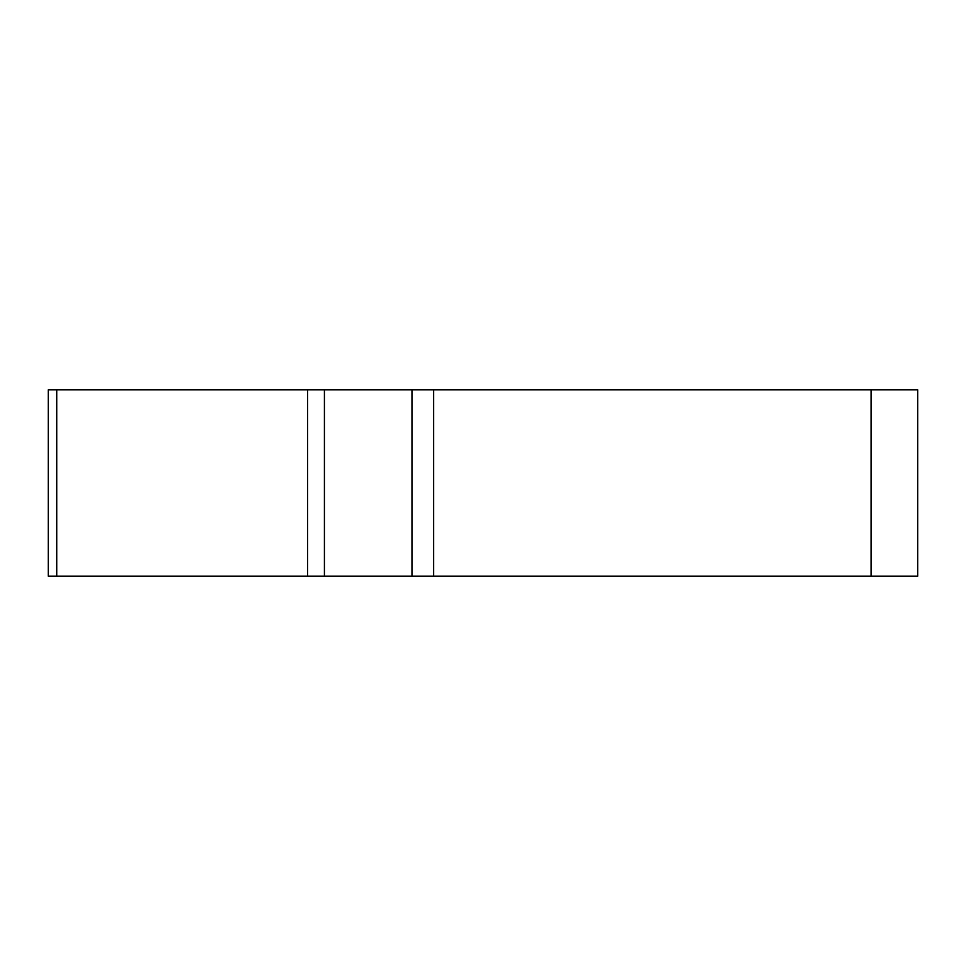 <?xml version="1.0" encoding="UTF-8"?>
<svg xmlns="http://www.w3.org/2000/svg" width="966" height="966" viewBox="0 0 966 966"><rect width="100%" height="100%" fill="white"/><g stroke="black" fill="none" stroke-linecap="round" stroke-linejoin="round"><path stroke-width="1.45" d="M411.963 389.805L917.7 389.805L917.7 576.195L48.3 576.195L48.3 389.805L411.963 389.805L411.963 576.195M94.934 576.195L917.591 576.195L94.934 576.195M324.419 389.805L324.419 576.195L307.623 576.195L307.623 389.805M433.649 389.805L433.649 576.195M871.066 576.195L871.066 389.805M56.728 576.195L56.728 389.805"/></g></svg>
